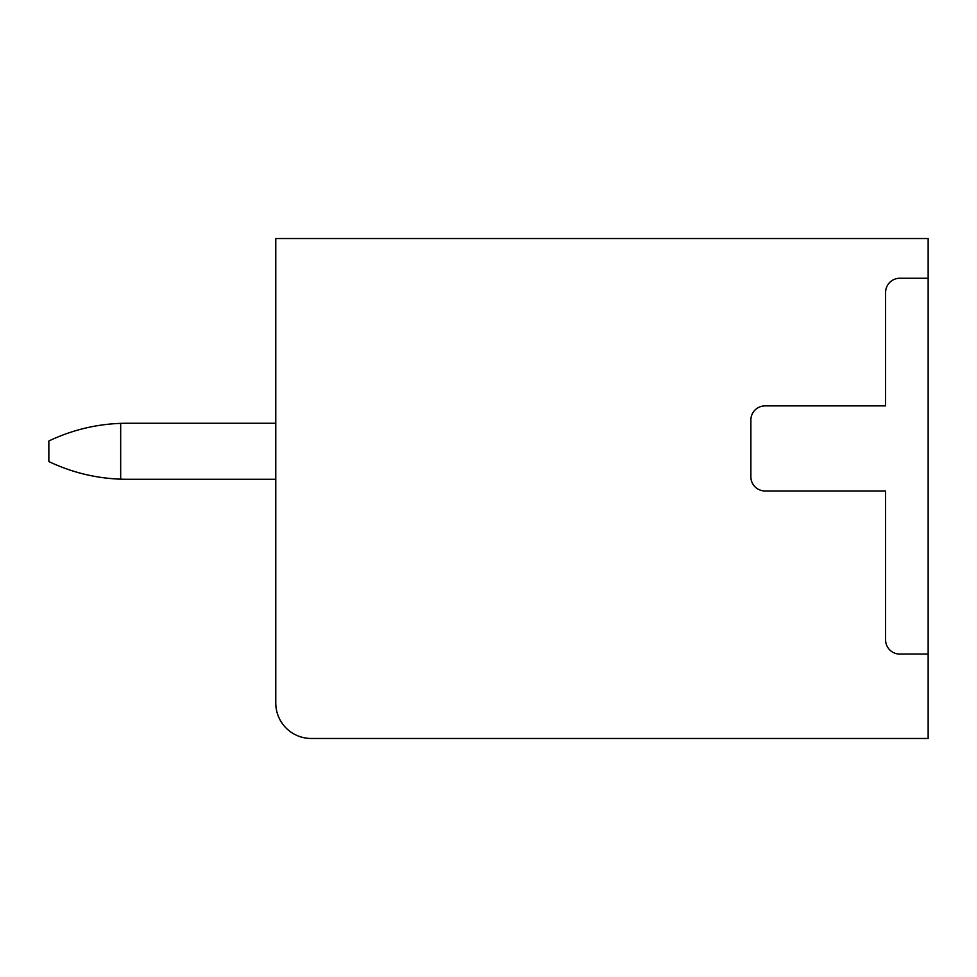 <?xml version="1.0" encoding="UTF-8"?>
<svg xmlns="http://www.w3.org/2000/svg" width="977" height="977" viewBox="0 0 977 977"><rect width="100%" height="100%" fill="white"/><g stroke="black" fill="none" stroke-linecap="round" stroke-linejoin="round"><path stroke-width="1.47" d="M928.15 278.25L928.15 238.535L275.77 238.535L275.77 703.013A35.453 35.453 0 0 0 311.223 738.465L928.15 738.465L928.15 278.25L899.78 278.25A14.191 14.191 0 0 0 885.602 292.428L885.602 405.882L765.064 405.882A14.191 14.191 0 0 0 750.873 420.073L750.873 476.788A14.191 14.191 0 0 0 765.052 490.979L885.602 490.979L885.602 639.886A14.191 14.191 0 0 0 899.78 654.077L928.15 654.077M126.851 423.261L275.77 423.261L126.851 423.261A180.464 180.464 0 0 0 120.672 423.371C95.575 424.287 71.639 430.161 48.85 440.993L48.85 461.559C71.639 472.38 95.575 478.254 120.672 479.17L120.672 423.371M126.851 479.28L275.77 479.28L126.851 479.28A180.464 180.464 0 0 1 120.672 479.17"/></g></svg>
